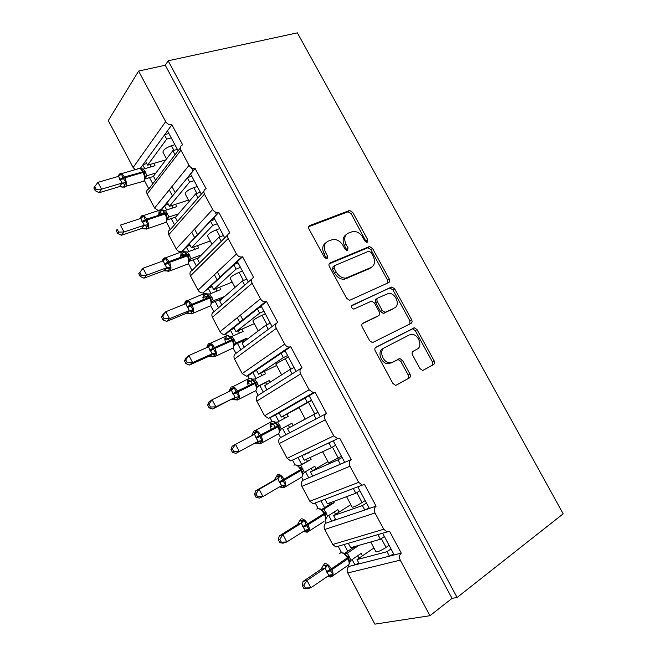 <?xml version="1.0" encoding="UTF-8"?>
<svg xmlns="http://www.w3.org/2000/svg" width="657" height="657" viewBox="0 0 657 657"><rect width="100%" height="100%" fill="white"/><g stroke="black" fill="none" stroke-linecap="round" stroke-linejoin="round"><path stroke-width="0.99" d="M367.288 242.178L367.748 239.764L352.71 212.342L349.581 210.47L309.833 225.523C308.544 226.205 308.273 227.388 309.02 229.063L324.509 257.569L327.104 258.809L327.646 256.279L325.634 252.592C323.252 247.213 324.073 243.402 328.106 241.168L333.033 239.444C337.123 239.279 340.457 241.3 343.036 245.496L345.015 249.126L347.545 250.35L348.046 247.878L346.067 244.256C343.71 238.976 344.473 235.255 348.358 233.087L353.055 231.436C357.038 231.264 360.315 233.251 362.878 237.399L364.832 240.971L367.288 242.178M366.442 242.244L351.142 213.648L348.021 211.784L308.724 226.69M326.365 258.907L324.082 253.84L325.634 252.592M346.748 250.432L344.482 245.504L346.067 244.256M419.946 368.577L422.508 370.367L423.453 370.146L433.587 364.528C434.704 363.699 434.885 362.45 434.121 360.775L417.031 329.617L414.362 327.818L375.968 347.192C374.745 348.029 374.523 349.31 375.295 351.035L392.911 383.466L395.498 385.281L396.541 385.043L409.385 377.931C410.551 377.069 410.748 375.779 409.976 374.071L402.519 360.389L399.875 358.582L392.574 362.188L390.02 362.787C382.941 363.091 378.448 350.312 384.649 347.627L409.36 334.914L411.553 334.38C418.345 333.896 423.116 346.403 417.146 349.13L413.13 351.273C411.972 352.086 411.783 353.343 412.547 355.035L419.946 368.577M168.143 60.789L457.116 597.484L563.197 513.799L297.366 32.85L168.143 60.789L165.26 65.232L138.611 71.071L165.654 121.627C167.256 124.099 169.342 125.142 171.896 124.756L182.654 144.844C180.379 145.78 179.813 147.554 180.93 150.182L189.052 165.359C190.579 167.749 192.567 168.775 195.039 168.447L206.109 188.658C203.875 189.668 203.325 191.507 204.458 194.16L212.654 209.468C214.059 211.726 215.923 212.753 218.255 212.54L218.822 212.4L229.769 232.841C227.56 233.941 227.043 235.838 228.193 238.524L236.454 253.963C237.752 256.09 239.493 257.101 241.694 257.01L242.589 256.788L253.627 277.41C251.459 278.601 250.966 280.555 252.132 283.266L260.468 298.845C261.658 300.849 263.285 301.842 265.338 301.85L266.561 301.563L277.697 322.365C275.57 323.646 275.094 325.658 276.277 328.401L284.686 344.12C285.795 346.001 287.306 346.986 289.211 347.077L290.747 346.732L301.982 367.715C299.888 369.086 299.436 371.164 300.635 373.94L309.118 389.79L313.323 392.689L315.138 392.295L326.472 413.458L320.312 416.694L309.118 395.744L315.138 392.295M388.673 282.6C389.831 281.869 390.044 280.687 389.297 279.053L372.478 248.371L369.489 246.523L330.143 262.899C328.878 263.621 328.623 264.837 329.371 266.528L346.707 298.426L349.639 300.306L388.673 282.6M394.668 288.834L411.619 319.754C412.374 321.404 412.185 322.62 411.044 323.4L372.47 342.625L369.719 340.778L362.221 326.981C361.457 325.264 361.695 324.008 362.927 323.203L378.629 315.615C379.828 314.826 380.042 313.594 379.286 311.919L374.4 302.967L371.55 301.111L353.827 309.11C351.487 308.232 350.978 306.918 352.308 305.177L391.843 287.01L394.668 288.834L392.976 289.951L409.886 320.797L411.619 319.754M344.227 544.694L347.725 551.289M352.119 559.567L354.961 564.921L359.256 563.829L356.997 559.583L373.923 547.954M324.919 521.256L325.921 523.161C324.008 524.713 323.622 526.815 324.747 529.476L332.697 544.489L335.842 546.944L338.256 546.435L341.533 552.619M348.341 565.472L348.875 566.474L354.961 564.921M348.44 543.462L350.69 547.7L380.403 539.241L378.03 534.798M384.386 536.523L380.403 539.241M382.727 533.427L394.225 554.927L401.263 553.137L389.626 531.406L387.088 531.932L383.721 529.246L375.016 512.969C373.767 510.087 374.129 507.82 376.108 506.169L369.374 508.444L357.975 487.133M321.117 501.11L324.583 507.656M328.722 515.449L331.76 521.182L335.875 519.786L333.633 515.573L350.83 504.642M301.686 477.401L303.156 480.193C301.21 481.663 300.799 483.716 301.916 486.344L309.8 501.234L313.184 503.755L315.393 503.287L318.193 508.567M325.921 523.161L331.76 521.182M325.149 499.583L327.375 503.788L355.831 493.235L353.474 488.833M359.88 490.697L355.831 493.235M309.8 501.234L358.632 482.353L362.262 485.104L364.578 484.628L376.108 506.169M298.188 457.888L301.629 464.384M305.513 471.693L308.741 477.795L312.683 476.111L310.465 471.923L327.925 461.682M278.642 433.916L280.58 437.57C278.601 438.966 278.166 440.962 279.266 443.557L287.084 458.331L290.731 460.91L292.718 460.475L295.042 464.869L297.465 465.213L301.243 469.18L300.175 467.521M303.156 480.193L308.741 477.795M302.048 456.073L304.257 460.237L331.473 447.631L329.141 443.27M335.587 445.257L331.473 447.631M333.436 441.241L344.736 462.372L351.183 459.604L339.751 438.26L337.673 438.695L333.764 435.87L325.207 419.872C323.991 417.064 324.418 414.92 326.472 413.458M255.787 390.784L258.176 395.292C256.173 396.606 255.713 398.553 256.797 401.123L264.557 415.774L268.491 418.41L275.447 415.027L278.823 421.383M282.494 428.315L285.918 434.762L289.68 432.791L287.479 428.643L305.209 419.067M270.216 418.016L272.072 421.523M273.435 424.085L275.111 427.247M280.58 437.57L285.918 434.762M275.447 415.027L279.135 412.916L281.327 417.047L307.32 402.421L305.012 398.093L309.118 395.744M279.135 412.916L305.012 398.093M317.947 412.268L305.234 419.109L298.968 407.365L311.648 400.491M311.508 400.22L307.32 402.421M281.327 417.047L299.124 407.652M233.128 348.013L235.962 353.359C233.925 354.591 233.44 356.48 234.516 359.026L242.211 373.562L246.449 376.239L247.903 375.894L252.888 372.503L256.016 378.407M259.885 385.684L263.276 392.081L266.873 389.823L264.689 385.708L289.803 369.628L292.102 373.932L301.399 368.076M247.903 375.894L249.29 378.522M250.76 381.298L252.14 383.893M258.176 395.292L263.276 392.081M252.888 372.503L256.402 370.113L258.579 374.211L283.381 357.597L281.089 353.31L290.747 346.732M256.402 370.113L281.089 353.31M281.639 374.86L275.825 363.953L288.39 356.981M287.626 355.56L283.381 357.597M258.579 374.211L276.638 365.473M284.998 350.641L296.102 371.41M210.667 305.62L213.919 311.755C211.85 312.913 211.349 314.752 212.408 317.274L220.038 331.686C221.138 333.534 222.657 334.438 224.604 334.405L225.762 334.117L230.517 330.323L233.407 335.776M237.456 343.406L240.823 349.746L244.248 347.208L242.08 343.126L266.011 325.084L268.286 329.354L276.531 323.228M225.762 334.117L226.698 335.867M228.365 339.02L229.359 340.901M235.962 353.359L240.823 349.746M230.517 330.323L233.867 327.654L236.027 331.719L259.638 313.159L257.363 308.905L266.561 301.563M233.867 327.654L257.363 308.905M258.234 330.947L252.879 320.912C253.602 319.713 256.649 317.84 262.02 315.278L265.321 313.832M263.95 311.278L259.638 313.159M236.027 331.719L254.333 323.638M261.092 305.932L272.105 326.521M188.403 263.588L192.049 270.487C189.955 271.571 189.43 273.353 190.481 275.85L198.053 290.148C199.243 292.11 200.878 293.022 202.947 292.891L208.326 288.489L210.979 293.498M215.2 301.456L218.543 307.755L221.803 304.938L219.652 300.89L242.417 280.917L244.675 285.146L252.001 278.823M203.81 292.669L204.278 293.556M206.076 296.948L206.766 298.262M213.919 311.755L218.543 307.755M208.326 288.489L211.505 285.54L213.648 289.581L236.101 269.091L233.851 264.878L242.589 256.788M211.505 285.54L233.851 264.878M235.017 287.413L230.122 278.215C230.689 276.753 233.678 274.798 239.091 272.359L242.441 271.037M240.478 267.374L236.101 269.091M213.648 289.581L232.208 282.132M237.391 261.601L248.305 282.009M182.03 251.574L186.309 246.991L188.731 251.557M193.133 259.852L196.443 266.101L199.539 263.005L197.412 258.998L219.027 237.128L221.269 241.324L227.79 234.812M183.96 255.212L184.362 255.967M192.049 270.487L196.443 266.101M186.309 246.991L189.331 243.772L191.458 247.771L212.761 225.4L210.527 221.22L218.822 212.4M189.331 243.772L210.527 221.22M212.006 244.232L207.546 235.871C207.965 234.147 210.905 232.118 216.358 229.802L219.742 228.595M217.204 223.84L212.761 225.4M191.458 247.771L210.256 240.955M213.895 217.648L224.71 237.883M161.302 209.665L164.472 205.813L166.664 209.953M171.239 218.584L174.524 224.776L177.464 221.417L175.345 217.442L195.835 193.708L198.053 197.864L203.908 191.171M166.311 221.902L170.36 229.539L174.524 224.776M164.406 205.698L167.33 202.34L169.44 206.306L189.618 182.079L187.409 177.932L195.26 168.389M167.33 202.34L187.344 177.809M189.175 201.42L185.159 193.881C185.43 191.885 188.313 189.791 193.807 187.59L197.24 186.498M194.127 180.675L189.618 182.079M169.44 206.306L188.477 200.106M190.587 174.064L201.321 194.135M359.256 563.829L389.437 556.151L387.055 551.691L356.997 559.583M335.875 519.786L364.783 510.004L362.426 505.586L333.633 515.573M312.683 476.111L340.342 464.253L338.01 459.875L310.465 471.923M289.68 432.791L316.124 418.895L313.8 414.559L287.479 428.643M266.873 389.823L292.102 373.932M244.248 347.208L268.286 329.354M221.803 304.938L244.675 285.146M199.539 263.005L221.269 241.324M177.464 221.417L198.053 197.864M140.278 168.463L142.799 164.973L144.77 168.685M149.517 177.636L152.777 183.788L155.561 180.166L153.459 176.216L172.832 150.65L175.041 154.773L180.338 147.866M144.409 180.56L148.843 188.92L152.777 183.788M142.799 164.973L145.509 161.236L147.595 165.17L166.673 139.12L164.48 135.005L171.896 124.756M145.509 161.236L164.48 135.005M166.541 158.953L162.952 152.219C163.084 149.968 165.909 147.809 171.436 145.723L174.918 144.754M171.239 137.871L166.673 139.12M147.595 165.17L165.835 159.889M167.486 130.85L178.121 150.749M155.561 180.166L175.041 154.773M457.116 597.484L452.041 598.363L429.974 615.699L374.868 624.15L347.767 572.961C346.625 570.276 346.995 568.116 348.875 566.474M170.36 229.539C168.233 230.55 167.691 232.291 168.726 234.754L176.232 248.937C177.53 251.023 179.279 251.943 181.488 251.697L218.255 212.54M148.843 188.92C146.683 189.857 146.117 191.548 147.143 193.979L154.592 208.055L158.895 210.93M138.611 71.071L108.282 120.584L133.125 167.502L135.194 169.662M289.318 407.085L289.064 406.609M266.118 363.493L265.855 363.001M243.115 320.271L240.388 315.155M220.3 277.41L217.385 271.932M197.675 234.894L194.579 229.063M175.238 192.731L171.953 186.555M429.974 615.699L400.244 560.134C398.98 557.226 399.316 554.894 401.263 553.137M452.041 598.363L165.26 65.232M358.632 482.353L350 466.215C348.768 463.366 349.163 461.165 351.183 459.604M389.084 545.31L386.045 547.412C380.888 550.665 377.529 552.135 375.976 551.823L370.737 541.992M391.014 548.923L387.055 551.691M365.169 500.585L362.081 502.564C356.882 505.676 353.589 507.229 352.201 507.212L346.576 496.667M366.458 502.991L362.426 505.586M341.459 456.245L328.615 462.98L322.62 451.729M342.108 457.453L338.01 459.875M317.972 412.309L313.8 414.559M294.04 367.542L289.803 369.628M270.306 323.162L266.011 325.084M246.777 279.159L242.417 280.917M223.454 235.526L219.027 237.128M200.319 192.263L195.835 193.708M288.127 348.514L287.848 348.005M264.073 303.559L263.81 303.074M240.216 258.981L240.002 258.571M216.572 214.79L215.02 211.899M193.125 170.976L191.425 167.79M177.382 149.361L172.832 150.65M285.811 409.065L285.565 408.613M262.784 365.768L262.521 365.276M239.936 322.809L237.234 317.717M217.286 280.202L214.387 274.757M194.809 237.941L191.729 232.143M172.52 196.024L169.26 189.889M146.733 163.544L143.078 164.595M168.348 204.253L164.817 205.395M190.136 245.291L186.752 246.506M212.096 286.657L208.934 287.922M234.237 328.36L231.436 329.592M256.558 370.4L254.588 371.345M312.568 475.898L310.983 476.834M299.764 456.631L298.04 457.617M335.53 519.145L333 520.763M358.681 562.745L355.848 564.7M316.124 418.895L320.312 416.694M340.342 464.253L344.736 462.372M364.783 510.004L369.374 508.444M389.437 556.151L394.225 554.927M168.898 133.494L164.759 134.619M344.597 462.109L342.65 463.267M368.963 507.689L366.064 509.569M393.543 553.662L390.34 555.921M191.77 176.265L187.762 177.505M214.831 219.397L210.987 220.727M238.08 262.899L234.483 264.295M261.535 306.762L258.316 308.149M285.187 351.002L282.83 352.119M330.758 441.964L328.985 442.982M346.206 234.623C342.806 236.98 342.231 240.602 344.482 245.504M325.856 242.778C322.415 245.225 321.823 248.913 324.082 253.84M387.786 283.003L387.622 280.194L370.852 249.594L367.871 247.746L329.149 263.876M371.131 252.46L368.667 251.261L334.635 265.625L334.109 268.171L336.228 272.072C338.7 276.129 341.911 278.149 345.861 278.116L371.082 267.489C374.868 265.198 375.566 261.453 373.192 256.23L371.131 252.46M334.117 266.028L333.058 266.841L332.524 269.378L334.109 268.171M371.221 267.424L369.448 268.664L344.252 279.299C340.31 279.324 337.098 277.32 334.635 273.263L332.524 269.378M409.845 324.008L409.886 320.797M362.204 323.811L377.299 316.46M351.651 305.834L391.186 287.175M394.471 307.961C400.729 305.374 395.539 292.611 388.583 293.392L378.021 297.925C376.831 298.68 376.617 299.896 377.364 301.571L382.243 310.498L385.035 312.338L393.658 308.478M377.586 298.212L376.354 299.034C375.163 299.789 374.942 301.005 375.689 302.672L377.364 301.571M392.771 309.036L383.343 313.414L380.551 311.574L375.689 302.672M392.976 289.951L390.159 288.136L389.502 288.3M417.146 349.13L412.859 351.446M382.924 348.629C376.732 351.314 381.216 364.052 388.271 363.748L392.574 362.188M396.081 385.224L407.595 378.851C408.769 377.989 408.966 376.699 408.194 374.991L400.762 361.35L398.126 359.543L390.825 363.149M423.009 370.31L431.78 365.456C432.897 364.627 433.078 363.378 432.322 361.711L415.281 330.635L412.612 328.837L375.434 347.602M119.328 175.912L119.697 174.581L121.479 174.006L122.925 177.768L126.045 182.671L123.992 186.136L122.728 187.138L119.434 186.645L122.062 183.081L118.515 176.347L97.95 182.359L101.539 189.183L121.939 183.114M96.185 189.257L94.748 186.531L93.803 187.959L95.232 190.686L96.185 189.257L101.539 189.183L99.125 192.731L119.434 186.645L122.974 187.031M153.763 163.388L155.003 165.704L143.489 169.063L147.102 175.624L145.222 178.441M155.89 173.013L147.102 175.624L145.172 178.482M153.574 176.421L145.09 178.967M151.069 166.853L149.837 164.521M118.022 176.372L119.229 174.302C120.716 172.824 122.44 173.727 124.403 177.012L143.505 171.658L142.167 169.752L139.259 168.307M145.246 178.293L144.86 174.811L143.924 172.454L143.086 172.446L142.668 171.649C140.721 168.414 138.98 167.535 137.453 169.005L121.299 173.703M144.77 177.086L146.996 175.665M143.489 169.063L140.245 168.545M122.596 187.073L121.414 186.76M122.062 183.081L126.045 182.671M118.515 176.347L121.479 174.006M99.125 192.731L95.232 190.686M94.748 186.531L97.95 182.359M139.925 218.715L141.846 216.555L143.661 216.03L145.591 220.695L148.268 224.76L146.133 228.102L144.745 228.923M118.646 232.085L117.201 229.326L116.19 230.648L117.636 233.399L118.646 232.085L124.017 231.995L144.302 225.236L140.721 218.453L120.403 225.105L124.017 231.995L121.446 235.272L141.518 228.546L144.179 225.269M116.19 230.648L117.201 229.326M144.581 228.841L141.518 228.546M162.796 213.607L164.16 212.301M175.534 204.327L176.766 206.643L165.4 210.363L169.038 216.982L167.223 219.389M178.449 213.845L169.038 216.982M175.633 217.106L167.108 219.964M172.881 207.916L171.649 205.592M141.28 216.178C142.84 214.782 144.63 215.767 146.642 219.118L165.49 213.131L162.312 209.887L159.183 210.437L158.666 215.159M161.926 210.01L158.789 214.116L162.616 213.681M167.19 219.701L166.878 216.399L165.917 213.927L165.104 213.977L164.677 213.18C162.681 209.87 160.883 208.918 159.273 210.314L143.275 215.619M166.771 218.584L168.923 217.024M165.4 210.363L162.205 209.977M144.302 225.236L148.268 224.76M140.721 218.453L143.661 216.03M121.446 235.272L117.636 233.399M162.074 261.272L164.184 258.883L166.032 258.398L167.576 262.348L170.68 267.202L168.455 270.421L166.952 271.062M141.304 275.267L139.851 272.491L138.767 273.698L140.22 276.466L141.304 275.267L146.692 275.16L166.722 267.736L163.108 260.895L143.045 268.22L146.692 275.16L143.957 278.157L163.782 270.783L166.599 267.777M138.767 273.698L143.045 268.22L139.851 272.491M166.738 270.963L163.782 270.783L164.997 270.462L167.313 271.103M184.724 254.99L186.112 253.799M197.47 245.595L198.71 247.919L187.483 252.009L191.146 258.677L189.331 260.763M201.535 254.826L191.146 258.677L189.364 260.969M198.562 257.831L189.347 261.264M194.874 249.315L193.634 246.983M189.315 261.453L189.068 258.341L188.083 255.745L186.407 253.109L184.395 251.598L181.086 252.189L180.749 257.289M183.919 251.705L180.732 255.565L184.362 255.121M188.543 256.715L189.068 258.332L188.083 255.745L187.302 255.852L186.875 255.047C184.855 251.697 182.999 250.654 181.307 251.91L165.416 257.881M188.945 260.418L191.039 258.718M187.483 252.009L184.346 251.738M166.722 267.736L170.68 267.202M163.108 260.895L166.032 258.398M143.957 278.157L140.22 276.466M184.42 304.207L186.703 301.563L188.584 301.12L190.612 305.998L193.265 309.997L190.957 313.085L189.347 313.561M164.151 318.809L162.681 316.009L161.54 317.109L163.002 319.902L164.151 318.809L169.555 318.694L189.323 310.589L185.685 303.698L165.876 311.689L169.555 318.694L166.656 321.413L186.227 313.364L189.208 310.638M161.54 317.109L163.002 314.457L165.876 311.689L162.681 316.009M189.085 313.43L186.227 313.364L187.984 313.028L189.758 313.652M206.832 296.709L208.212 295.634M219.586 287.191L220.826 289.523L209.747 293.991L213.443 300.709L211.464 302.622M224.571 296.578L213.443 300.709M224.382 296.225L221.253 298.976L211.094 303.148M217.04 291.051L215.8 288.71M208.811 295.313L206.659 293.638L203.161 294.279L203.054 299.764M206.076 293.72L202.849 297.342L206.29 296.898M211.628 303.542L211.447 300.619L210.437 297.9L209.682 298.073L209.246 297.251C207.21 293.86 205.296 292.726 203.522 293.843L187.713 300.479M211.299 302.598L213.328 300.75M209.747 293.991L206.692 293.843M189.323 310.589L193.265 309.997M185.685 303.698L188.584 301.12M166.656 321.413L163.002 319.902M206.873 347.553L207.062 346.477L209.411 344.588L211.324 344.194L212.967 348.341L216.046 353.146L213.656 356.102L211.94 356.406M187.188 362.721L185.709 359.905L184.502 360.882L185.972 363.699L187.188 362.721L192.608 362.59L212.121 353.803L208.45 346.847L188.896 355.527L192.608 362.59L189.545 365.021L208.852 356.308L212.006 353.852M184.502 360.882L185.857 358.008L188.896 355.527L185.709 359.905M211.825 356.25L208.852 356.308M229.121 338.766L230.476 337.813M241.883 329.132L243.123 331.465L232.192 336.31L235.912 343.085L234.623 344.194M247.246 339.226L246.712 338.215L235.912 343.085L234.155 345.475M246.712 338.215L243.418 340.712L234.245 344.851M239.386 333.124L238.146 330.783M243.952 341.714L243.418 340.712M231.379 337.846L229.088 336.014C228.234 335.431 227.01 335.653 225.425 336.688C224.653 338.117 224.71 340.088 225.581 342.593M230.229 337.526L228.603 338.864L226.419 337.903L225.154 339.455L228.39 339.012M234.122 345.746L234.007 343.258L232.972 340.4L232.241 340.63L231.806 339.809C229.745 336.376 227.782 335.144 225.918 336.121L210.166 343.43M233.835 345.122L235.806 343.135M232.192 336.31L229.162 336.302M212.121 353.803L216.046 353.146M208.45 346.847L211.324 344.194M189.545 365.021L185.972 363.699M229.367 391.358L229.835 389.658L232.307 387.983L234.253 387.63L236.397 392.722L239.017 396.656L236.536 399.481L234.713 399.546M210.429 407.012L208.934 404.162L207.653 405.032L209.14 407.874L210.429 407.012L215.857 406.864L235.107 397.378L231.412 390.365L212.121 399.743L215.857 406.864L212.622 409.007L234.992 397.428M207.653 405.032L208.91 401.928L212.121 399.743L208.934 404.162M234.426 399.423L231.675 399.604M251.582 381.167L252.904 380.346M264.36 371.419L265.6 373.751L254.817 378.982L258.571 385.807L257.815 386.349M270.109 382.234L269.222 380.559L257.922 386.25M269.222 380.559L257.363 386.932M261.921 375.541L260.673 373.201M266.652 384.452L265.765 382.785M254.136 380.723L251.705 378.728C250.67 378.087 249.389 378.325 247.861 379.442C247.081 381.003 247.246 383.113 248.346 385.749M252.617 380.042L250.949 381.298L248.929 380.395L247.632 381.922L249.225 383.877M256.788 388.755L256.756 386.267L255.688 383.253L254.99 383.548L254.555 382.719C252.46 379.237 250.448 377.915 248.502 378.744L232.8 386.727M250.678 381.479L247.632 381.922M256.558 387.991L258.464 385.864M254.817 378.982L251.845 379.097M235.107 397.378L239.017 396.656M231.412 390.365L234.253 387.63M212.622 409.007L209.14 407.874M252.707 433.99L252.797 433.193L255.401 431.731L257.372 431.435L259.121 435.78L262.184 440.535L259.614 443.22L257.684 443.155M233.859 451.679L232.356 448.805L231.009 449.552L232.504 452.418L233.859 451.679L239.312 451.515L258.283 441.315L256.279 438.4L254.555 434.244L235.535 444.329L239.312 451.515L235.896 453.363L258.176 441.373M231.009 449.552L232.151 446.226L235.535 444.329L232.356 448.805M257.15 442.966L254.686 443.261M274.24 423.913L275.488 423.223M287.019 414.041L288.267 416.374L277.64 422.008L281.311 428.939L291.913 423.239L293.153 425.58M291.913 423.239L281.212 429.005M284.637 418.304L283.389 415.955M289.54 427.526L288.3 425.194M277.073 423.962L274.495 421.794C273.263 421.096 271.924 421.342 270.487 422.525C269.707 424.233 269.986 426.483 271.341 429.259M275.176 422.919L273.484 424.085L271.628 423.239L270.298 424.726L272.039 426.976M279.652 431.887L279.685 429.637L278.601 426.459L277.927 426.812L277.484 425.982C275.373 422.451 273.296 421.03 271.267 421.72L255.598 430.384M273.156 424.291L270.298 424.726M279.471 431.222L281.311 428.939M277.64 422.008L274.725 422.254M258.283 441.315L262.184 440.535M252.649 434.302L251.746 435.657M254.555 434.244L257.372 431.435M235.896 453.363L232.504 452.418M255.975 493.834L254.555 494.458L256.074 497.349L257.495 496.725L255.975 493.834L259.154 489.301L255.598 490.894L274.265 480.136L275.956 477.097L278.683 475.857L280.695 475.602L282.494 480.053L285.54 484.784L282.88 487.322L280.884 487.149M277.788 478.567L259.154 489.301L262.956 496.544L281.664 485.63L279.192 481.844L277.895 478.501L274.158 480.201L277.615 474.559C279.71 474.05 281.837 475.611 283.996 479.24L300.61 469.599C298.475 466.035 296.34 464.515 294.213 465.049L293.942 465.205M257.495 496.725L262.956 496.544L259.367 498.088L256.074 497.349M310.137 457.518L311.114 459.358L299.329 465.706M300.019 465.624L300.75 465.328L304.347 472.375L314.793 466.273L316.05 468.646M311.114 459.358L300.167 465.583M328.804 442.892L329.034 443.319M310.975 451.326L307.895 453.305M307.361 461.083L306.384 459.251M304.166 455.071L307.238 453.1M312.486 470.741L311.221 468.359M302.746 475.315L302.392 471.636M302.581 474.806L304.347 472.375M300.643 465.386L297.785 465.764M281.664 485.63L285.54 484.784M277.895 478.501L280.695 475.602M255.598 490.894L254.555 494.458M279.8 539.241L278.313 539.742L279.841 542.657L281.336 542.165L279.8 539.241L282.978 534.667L279.241 535.948L297.522 524.541L299.305 521.371L302.163 520.344L304.207 520.147L306.515 525.559L309.094 529.402L306.343 531.8L304.306 531.521M301.333 523.194L282.978 534.667L286.813 541.968L305.234 530.314L302.754 526.512L301.44 523.128L297.522 524.541L299.305 521.371M281.336 542.165L286.813 541.968L283.044 543.208L279.841 542.657M333.518 501.513L334.15 502.687L330.225 504.133L321.716 509.446M322.488 509.495L323.942 509.068L327.572 516.18L337.862 509.668L339.135 512.074M334.15 502.687L323.942 509.068M330.225 504.133L329.609 502.958M335.628 514.308L334.347 511.885M326.02 519.12L324.985 513.955L323.515 511.499L320.624 508.978L317.955 508.617M326.127 518.439L325.322 520.681C325.987 519.096 325.667 517.018 324.377 514.439L323.926 513.593C321.766 509.972 319.573 508.354 317.364 508.74L316.74 509.118M325.872 518.759L327.572 516.18M323.835 509.126L321.043 509.643M305.234 530.314L309.094 529.402M301.44 523.128L304.207 520.147M279.241 535.948L278.313 539.742M303.838 585.042L302.269 585.428L303.813 588.36L305.382 587.99L303.838 585.042L307.008 580.41L303.082 581.388L321.191 569.176L322.85 566.014L327.925 565.061L329.83 569.726L332.853 574.399L330.003 576.657L328.319 576.485L330.693 577.035L332.812 575.803L331.292 576.903M325.075 568.206L307.008 580.41L310.876 587.785L329.009 575.384L326.972 572.428L325.182 568.133L321.092 569.249L322.85 566.014M305.382 587.99L310.876 587.785L306.926 588.705L303.813 588.36M357.104 545.868L357.375 546.378L353.285 547.544L344.564 553.424M345.262 553.596L347.331 553.169L350.994 560.339L361.12 553.416L362.418 555.863M357.375 546.378L347.331 553.169M353.285 547.544L353.014 547.035M358.96 558.236L357.663 555.781M322.776 566.12L324.599 563.599C326.882 563.41 329.124 565.176 331.333 568.896L348.021 557.399L343.882 553.071M349.499 563.312L349.179 559.879M349.368 563.082L350.994 560.339M347.225 553.235L344.49 553.884M329.009 575.384L332.853 574.399M325.182 568.133L327.925 565.061M303.082 581.388L302.269 585.428M366.138 241.004L367.748 239.764M326.077 257.519L327.646 256.279M346.453 249.118L348.046 247.878M347.767 572.961L400.244 560.134M332.697 544.489L383.721 529.246M324.747 529.476L375.016 512.969M301.916 486.344L350 466.215M287.084 458.331L333.764 435.87M279.266 443.557L325.207 419.872M264.557 415.774L309.118 389.79M256.797 401.123L300.635 373.94M242.211 373.562L284.686 344.12M234.516 359.026L276.277 328.401M220.038 331.686L260.468 298.845M212.408 317.274L252.132 283.266M198.053 290.148L236.454 253.963M190.481 275.85L228.193 238.524M176.232 248.937L212.654 209.468M168.726 234.754L204.458 194.16M154.592 208.055L189.052 165.359M147.143 193.979L180.93 150.182M133.125 167.502L165.654 121.627M171.436 145.723L173.9 150.346M193.807 187.59L196.886 193.363M216.358 229.802L220.07 236.75M239.091 272.359L243.443 280.506M262.02 315.278L267.021 324.632M285.138 358.541L290.796 369.135M308.453 402.183L314.76 413.992M332.442 447.072L338.322 458.085M356.784 492.643L362.081 502.564M381.339 538.6L386.045 547.412M308.864 226.369L309.833 225.523M347.627 211.883L349.187 210.577M351.142 213.648L352.71 212.342M329.371 263.498L330.143 262.899M367.353 247.878L368.971 246.654M370.852 249.594L372.478 248.371M387.622 280.194L389.297 279.053M334.635 273.263L336.228 272.072M346.338 278.79L347.947 277.607M369.448 268.664L371.082 267.489M376.946 316.682L378.629 315.615M380.551 311.574L382.243 310.498M384.099 313.225L385.799 312.149M397.198 359.765L398.947 358.796M400.762 361.35L402.519 360.389M408.194 374.991L409.976 374.071M407.595 378.851L409.385 377.931M411.824 329.034L413.573 328.015M415.281 330.635L417.031 329.617M432.322 361.711L434.121 360.775M431.78 365.456L433.587 364.528M141.748 181.808L143.85 181.176C145.033 179 144.778 176.084 143.086 172.446L124.83 177.817C126.546 181.513 126.834 184.453 125.692 186.637L123.927 187.344M145.624 176.462L143.85 181.176L122.728 187.138M119.681 179.427L124.403 177.012L124.83 177.817L120.108 180.232M143.908 172.43L144.343 173.341M145.263 178.006L147.086 175.657M144.047 172.684L145.829 172.643M143.628 171.896L145.411 171.855M121.906 183.147L124.871 184.387M163.765 223.084L165.884 222.37C167.001 220.259 166.738 217.467 165.104 213.977L147.069 219.939C148.728 223.47 149.024 226.295 147.948 228.406L146.15 229.186M141.912 221.565L146.642 219.118L147.069 219.939L142.339 222.378M165.901 213.911L166.352 214.855M167.223 219.315L169.03 217.007M164.102 212.211L162.681 213.624L159.98 212.457M166.016 214.125L167.749 213.968M165.597 213.336L167.321 213.172M141.518 228.521L145.049 228.891M144.146 225.302L147.061 226.443M141.846 216.555L141.403 218.083M185.98 264.705L188.107 263.909C189.159 261.872 188.888 259.187 187.302 255.852L169.49 262.398C171.099 265.781 171.395 268.491 170.385 270.536L168.578 271.374M163.536 258.357C165.186 257.109 167.026 258.176 169.054 261.576L186.875 255.047L187.656 254.941L188.083 255.745M164.316 264.048L169.054 261.576L169.49 262.398L164.751 264.861M185.98 253.618L184.477 255.031L181.948 253.939M188.165 255.91L189.84 255.63M187.746 255.105L189.413 254.826M166.566 267.81L169.44 268.853M164.184 258.883L163.65 260.607M208.392 306.671L210.511 305.801C211.488 303.838 211.209 301.259 209.682 298.073L192.099 305.218C193.651 308.453 193.955 311.057 193.018 313.019L191.203 313.923M185.972 300.89C187.713 299.781 189.61 300.947 191.663 304.388L209.246 297.251L210.002 297.087L210.421 297.892M186.908 306.885L191.663 304.388L192.099 305.218L187.344 307.706M211.685 302.976L213.435 300.725M208.014 295.387L206.446 296.775L204.097 295.749M210.503 298.023L212.112 297.629M210.068 297.21L211.685 296.816M189.167 310.662L192.008 311.615M186.703 301.563L186.071 303.485M231.018 348.982L233.095 348.038C234.007 346.157 233.728 343.685 232.241 340.63L214.896 348.391C216.399 351.487 216.711 353.983 215.833 355.864L214.034 356.825M208.597 343.767C210.421 342.806 212.375 344.071 214.461 347.553L232.537 339.603L231.363 337.821M209.698 350.074L214.461 347.553L214.896 348.391L210.133 350.912M232.956 340.4L234.007 343.266M233.013 340.49L234.574 339.973M232.578 339.669L234.138 339.152M208.869 356.291L211.069 356.004L212.383 356.562M211.965 353.877L214.757 354.723M209.411 344.588L208.68 346.724M253.848 391.646L255.869 390.644C256.715 388.837 256.419 386.472 254.99 383.548L237.883 391.925C239.337 394.89 239.657 397.28 238.844 399.086L237.07 400.097M235.888 399.768L233.843 398.134M231.412 387.006C233.325 386.193 235.337 387.548 237.44 391.079L254.555 382.719L255.253 382.431L255.68 383.253L254.119 380.699M232.668 393.625L237.44 391.079L237.883 391.925L233.112 394.471M255.713 383.302L257.216 382.661M255.277 382.473L256.78 381.84M231.683 399.596L235.198 399.826M234.951 397.452L237.703 398.199M232.307 387.983L231.469 390.332M276.884 434.671L278.831 433.62C279.611 431.887 279.315 429.621 277.927 426.812L261.067 435.821C262.463 438.662 262.792 440.954 262.036 442.687L260.312 443.73M259.072 443.418L257.101 441.956M254.415 430.598C256.419 429.941 258.488 431.394 260.624 434.975L279.603 424.874M255.836 437.554L260.624 434.975L261.067 435.821L256.279 438.4M279.143 427.65L279.685 429.637L277.049 423.937M279.71 431.247L278.831 433.62L260.566 443.664L258.209 443.45M278.157 425.629L278.601 426.459L280.046 425.703M254.694 443.253L257.552 443.097L257.133 442.793L258.973 441.2L260.837 442.038M258.127 441.397L259.318 440.978M252.797 433.193L251.615 435.813M255.401 431.731L254.448 434.302M300.118 478.05L301.982 476.957C302.696 475.298 302.392 473.13 301.054 470.445L300.61 469.599L301.251 469.188L301.694 470.026L301.054 470.445L284.448 480.095C285.795 482.821 286.123 485.006 285.434 486.665L283.767 487.74M279.192 481.844L283.996 479.24L284.448 480.095L279.644 482.698M301.678 469.993L303.058 469.098M301.226 469.147L302.614 468.26M279.553 486.853L281.41 487.437M281.689 485.613L284.161 486.246M278.683 475.857L277.747 478.583M323.564 521.798L307.427 532.129M299.264 521.428L301.013 518.89C303.197 518.545 305.382 520.204 307.566 523.875L323.926 513.593L324.533 513.109L323.49 511.474M302.754 526.512L307.566 523.875L308.018 524.738L324.377 514.439L324.985 513.955L324.533 513.109M303.214 527.374L308.018 524.738C309.324 527.349 309.661 529.452 309.028 531.037L307.115 532.203L304.799 531.8M324.944 513.881L326.266 512.862M324.492 513.035L325.823 512.017M303.665 531.308L304.569 531.653L304.24 531.373L306.137 530.109L307.69 530.823M305.431 530.215L306.622 529.846M302.163 520.344L301.284 523.21M347.208 565.915L348.859 564.782C349.458 563.271 349.138 561.275 347.898 558.803L347.446 557.949C345.253 554.286 343.003 552.562 340.696 552.792L339.759 553.424M326.521 571.557L331.333 568.896L331.793 569.767L347.898 558.803L348.473 558.253L348.021 557.415M326.972 572.428L331.793 569.767C333.058 572.272 333.395 574.284 332.812 575.803L348.859 564.782L349.573 562.794M349.105 559.682L349.598 561.998L346.995 555.789M347.315 553.169L344.408 553.358M348.407 558.13L349.672 556.988M347.955 557.276L349.22 556.134M327.794 576.214L328.319 576.485L330.011 575.121L331.415 575.787M329.371 575.187L330.561 574.842M325.839 565.217L325.026 568.223M161.146 209.665L195.039 168.447M202.947 292.891L241.694 257.01M224.604 334.405L265.338 301.85M246.449 376.239L289.211 347.077M268.491 418.41L313.323 392.689M290.731 460.91L337.673 438.695M313.184 503.755L362.262 485.104M335.842 546.944L387.088 531.932M348.021 211.784L349.581 210.47M367.871 247.746L369.489 246.523M344.252 279.299L345.861 278.116M383.343 313.414L385.035 312.338M390.159 288.136L391.843 287.01M388.271 363.748L390.02 362.787M398.126 359.543L399.875 358.582M412.612 328.837L414.362 327.818M167.478 218.017L165.884 222.37L147.694 228.62L144.803 228.956L142.98 228.464M140.04 218.329L141.181 216.301M144.368 225.211L144.294 225.277C142.602 226.87 141.871 227.872 142.101 228.291L142.306 228.406M189.553 259.893L188.107 263.909L169.884 270.93L167.067 271.127L164.808 270.331L166.985 267.662M162.23 260.624L163.314 258.644M211.825 302.097L210.511 305.801L192.263 313.586L189.52 313.66L187.664 312.831L189.783 310.449M184.601 303.238L185.627 301.317M210.913 298.919L208.795 295.297M234.294 344.654L233.095 348.038L214.839 356.587L212.17 356.546L210.667 355.757L212.778 353.597M207.16 346.19L208.113 344.334M234.007 343.258L233.465 341.468M256.961 387.564L255.869 390.644L237.604 399.949L235.009 399.793L233.826 399.078L235.953 397.107M229.901 389.486L230.796 387.696M256.205 384.378L255.688 383.253M252.83 433.119L253.659 431.403M302.877 474.444L301.982 476.957L283.734 487.749L280.605 486.894L282.88 485.227M302.269 471.291L302.803 473.385L301.251 469.188M343.972 553.104L341.073 552.726"/></g></svg>
